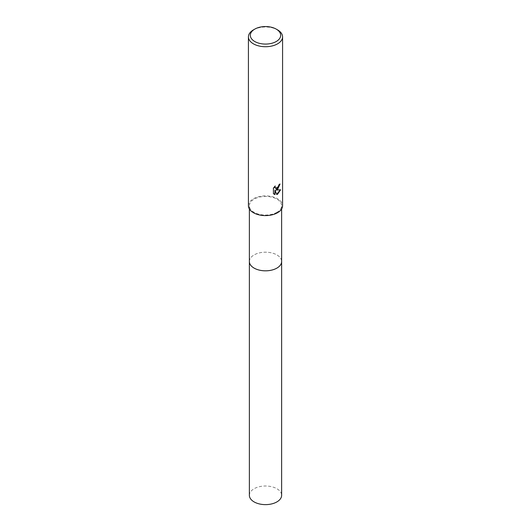<?xml version="1.0" encoding="UTF-8"?>
<svg xmlns="http://www.w3.org/2000/svg" width="531" height="531" viewBox="0 0 531 531"><rect width="100%" height="100%" fill="white"/><g stroke="black" fill="none" stroke-linecap="round" stroke-linejoin="round"><path stroke-width="0.4" stroke-dasharray="2.65 1.99" d="M249.371 261.511A16.129 9.312 180 0 1 250.778 257.708A16.129 9.312 180 0 1 254.097 254.926A16.129 9.312 180 0 1 280.222 257.708A16.129 9.312 180 0 1 281.629 261.511M249.371 261.371A16.129 9.312 180 0 1 250.771 257.714A16.129 9.312 180 0 1 254.097 254.926A16.129 9.312 180 0 1 280.229 257.714A16.129 9.312 180 0 1 281.629 261.371M276.903 212.327A16.129 9.312 180 0 1 259.327 214.345A16.129 9.312 180 0 1 249.371 205.743A16.129 9.312 180 0 1 254.097 199.152A16.129 9.312 180 0 1 271.673 197.134A16.129 9.312 180 0 1 281.629 205.743A16.129 9.312 180 0 1 276.903 212.327M248.422 205.743A17.078 9.857 180 0 1 253.426 198.767A17.078 9.857 180 0 1 272.038 196.629A17.078 9.857 180 0 1 282.578 205.743M279.737 184.277L279.751 183.859A16.7 9.638 180 0 1 278.722 184.722L278.543 185.863L275.529 188.259M274.766 186.434L273.16 188.014L273.445 193.676M280.262 189.872L275.669 189.932M273.16 193.516L274.042 194.173M274.726 189.979L276.691 194.339M253.426 29.889A17.078 9.857 180 0 1 277.574 29.889M249.371 495.317A16.129 9.312 180 0 1 259.327 486.715A16.129 9.312 180 0 1 276.903 488.732A16.129 9.312 180 0 1 281.629 495.317M249.371 261.312A16.136 9.312 180 0 1 259.486 252.869A16.136 9.312 180 0 1 276.91 254.926A16.136 9.312 180 0 1 281.629 261.312M249.371 208.982L249.371 205.743M281.629 208.982L281.629 205.743"/><path stroke-width="0.8" d="M281.629 261.312A16.136 9.312 180 0 1 281.636 261.517A16.129 9.312 180 0 1 276.903 268.095A16.129 9.312 180 0 1 259.327 270.113A16.129 9.312 180 0 1 249.371 261.511A16.136 9.312 180 0 1 249.371 261.312M281.629 261.371A16.129 9.312 180 0 1 276.903 268.102A16.129 9.312 180 0 1 259.214 270.093A16.129 9.312 180 0 1 249.371 261.371M277.574 189.474L275.941 190.085L280.62 189.786L277.574 194.213L276.77 194.552L275.005 190.131L275.005 194.592L273.445 193.676L273.445 188.173L275.237 185.95L274.998 187.045L275.655 188.346L277.574 187.994L278.987 184.881A17.078 9.857 0 0 0 280.029 184.018L277.574 189.474M276.233 29.119L277.574 29.889A17.078 9.857 180 0 1 282.578 36.865A17.078 9.857 180 0 1 277.574 43.834A17.078 9.857 180 0 1 258.962 45.971A17.078 9.857 180 0 1 248.422 36.865A17.078 9.857 180 0 1 253.426 29.889L254.767 29.119A15.18 8.761 180 0 1 276.233 29.119A15.18 8.761 180 0 1 276.233 41.511A15.18 8.761 180 0 1 254.767 41.511A15.18 8.761 180 0 1 254.767 29.119L253.426 29.889M282.578 36.865L282.578 205.743A17.078 9.857 180 0 1 277.574 212.712A17.078 9.857 180 0 1 258.962 214.849A17.078 9.857 180 0 1 248.422 205.743L248.422 36.865M279.737 184.277L275.941 190.085M275.529 188.259L274.899 187.669L274.766 186.434M274.042 194.173L274.726 194.432L275.005 190.131M276.691 194.339L280.262 189.872M249.364 261.517A16.136 9.312 180 0 0 254.09 268.102A16.136 9.312 180 0 0 271.673 270.12A16.136 9.312 180 0 0 281.636 261.517L281.629 495.317A16.129 9.312 180 0 1 271.673 503.919A16.129 9.312 180 0 1 254.097 501.901A16.129 9.312 180 0 1 249.371 495.317L249.371 208.982M281.629 261.511L281.629 208.982"/></g></svg>
